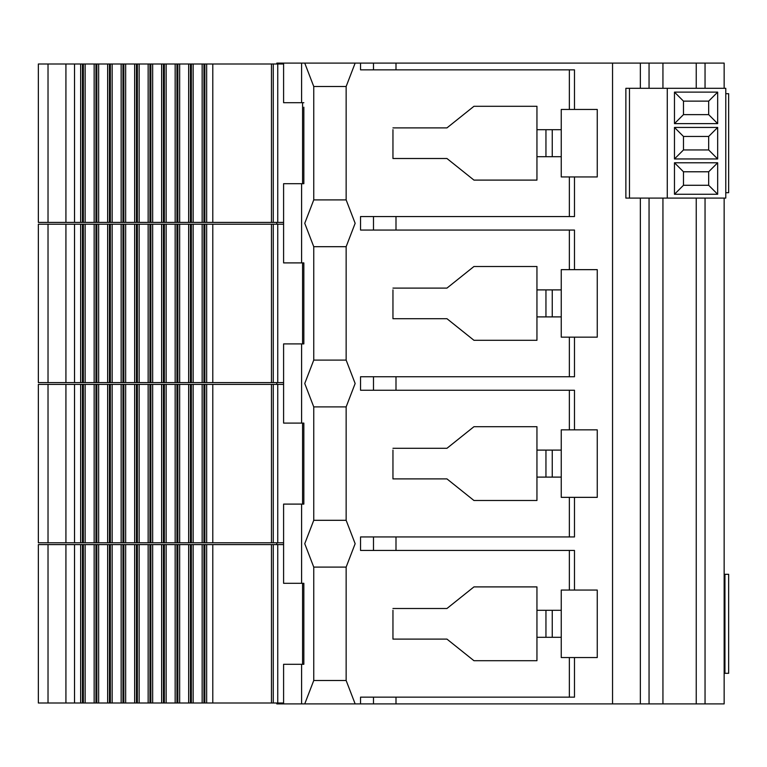 <?xml version="1.0" encoding="UTF-8"?>
<svg xmlns="http://www.w3.org/2000/svg" width="767" height="767" viewBox="0 0 767 767"><rect width="100%" height="100%" fill="white"/><g stroke="black" fill="none" stroke-linecap="round" stroke-linejoin="round"><path stroke-width="1.15" d="M724.153 88.301L724.153 63.095L612.545 63.095L612.545 703.905L360.548 703.905L360.548 697.145L574.483 697.145L574.483 657.549L569.354 657.549L569.354 697.145M569.354 550.447L569.354 590.053L574.483 590.053L574.483 550.447L360.548 550.447L360.548 536.948L574.483 536.948L574.483 497.352L597.253 497.352L597.253 429.846L574.483 429.846L574.483 390.25L360.548 390.25L360.548 376.75L574.483 376.75L574.483 337.154L597.253 337.154L597.253 269.648L574.483 269.648L574.483 230.052L360.548 230.052L360.548 216.553L574.483 216.553L574.483 176.947L597.253 176.947L597.253 109.451L574.483 109.451L574.483 69.855L395.993 69.855L395.993 63.095L612.545 63.095M395.993 63.095L276.82 63.095L276.82 63.997M569.354 590.053L561.252 590.053L561.252 610.302L536.948 610.302L536.948 586.899L473.948 586.899L446.95 608.499L392.953 608.499L446.95 608.499M392.953 635.268L392.953 639.103L446.95 639.103L392.953 639.103L392.953 610.264M446.95 639.103L473.948 660.703L536.948 660.703L536.948 637.3L561.252 637.3L561.252 657.549L569.354 657.549M360.548 703.905L355.15 703.905L346.147 680.502L313.751 680.502L313.751 567.101L304.748 543.698L313.751 520.304L313.751 406.903L304.748 383.5L313.751 360.097L313.751 246.696L304.748 223.302L313.751 199.899L313.751 86.498L304.748 63.095M355.15 63.095L346.147 86.498L346.147 199.899L355.15 223.302L346.147 246.696L346.147 360.097L355.15 383.5L346.147 406.903L346.147 520.304L355.15 543.698L346.147 567.101L346.147 680.502M360.548 63.095L360.548 69.855L373.491 69.855L373.491 63.095M574.483 109.451L561.252 109.451L561.252 129.7L536.948 129.7L536.948 106.297L473.948 106.297L446.95 127.897L392.953 127.897L446.95 127.897M392.953 154.666L392.953 158.501L446.95 158.501L392.953 158.501L392.953 129.661M446.95 158.501L473.948 180.101L536.948 180.101L536.948 156.698L561.252 156.698L561.252 176.947L569.354 176.947L569.354 216.553M574.483 269.648L561.252 269.648L561.252 289.897L536.948 289.897L536.948 266.504L473.948 266.504L446.95 288.104L392.953 288.104L446.95 288.104M392.953 314.863L392.953 318.698L446.95 318.698L392.953 318.698L392.953 289.868M446.95 318.698L473.948 340.299L536.948 340.299L536.948 316.896L561.252 316.896L561.252 337.154L569.354 337.154L569.354 376.75M574.483 429.846L561.252 429.846L561.252 450.104L536.948 450.104L536.948 426.701L473.948 426.701L446.95 448.302L392.953 448.302L446.95 448.302M392.953 475.07L392.953 478.896L446.95 478.896L392.953 478.896L392.953 450.066M446.95 478.896L473.948 500.496L536.948 500.496L536.948 477.103L561.252 477.103L561.252 497.352L569.354 497.352L569.354 536.948M574.483 657.549L597.253 657.549L597.253 590.053L574.483 590.053M662.937 198.097L662.937 703.905L612.545 703.905M662.937 63.095L662.937 88.301M725.774 88.301L625.872 88.301L625.872 198.097L725.774 198.097L725.774 88.301M724.153 198.097L724.153 703.905L662.937 703.905M629.467 88.301L629.467 198.097M667.271 88.301L667.271 198.097M674.471 194.272L717.672 194.272L717.672 162.777L674.471 162.777L674.471 194.272L683.474 185.278L683.474 171.779L708.67 171.779L708.67 185.278L683.474 185.278M674.471 158.951L717.672 158.951L717.672 127.447L674.471 127.447L674.471 158.951L683.474 149.948L683.474 136.449L708.67 136.449L708.67 149.948L683.474 149.948M674.471 123.621L717.672 123.621L717.672 92.126L674.471 92.126L674.471 123.621L683.474 114.628L683.474 101.129L708.67 101.129L708.67 114.628L683.474 114.628M717.672 194.272L708.67 185.278M674.471 92.126L683.474 101.129M717.672 123.621L708.67 114.628M717.672 92.126L708.67 101.129M674.471 127.447L683.474 136.449M717.672 158.951L708.67 149.948M717.672 127.447L708.67 136.449M674.471 162.777L683.474 171.779M717.672 162.777L708.67 171.779M355.15 703.905L276.82 703.905L276.82 703.003M574.483 497.352L569.354 497.352M569.354 390.25L569.354 429.846M561.252 477.103L561.252 450.104M536.948 450.104L536.948 477.103M303.847 339.397L303.847 343.904L301.604 343.904L301.604 423.096L303.847 423.096L303.847 427.603M303.847 499.605L303.847 504.101L302.582 504.101L302.582 423.096L303.847 423.096L303.847 504.101L283.598 504.101L283.598 583.303L303.847 583.303L303.847 587.8M392.953 473.824L392.953 470.919M392.953 453.22L392.953 460.919M283.598 542.796L98.646 542.796L98.646 384.401L98.646 542.796L38.35 542.796L38.35 384.401L48.024 384.401L48.024 542.796M283.598 384.401L271.451 384.401L271.451 542.796M301.604 423.096L283.598 423.096L283.598 343.904L301.604 343.904M283.598 63.997L271.451 63.997L271.451 222.401L98.646 222.401L98.646 63.997L98.646 222.401L38.35 222.401L38.35 63.997L48.024 63.997L48.024 222.401M212.785 222.401L212.785 63.997L271.451 63.997M212.785 63.997L206.649 63.997L206.649 222.401M74.524 222.401L74.524 63.997L206.649 63.997M74.524 63.997L48.024 63.997M301.604 63.095L301.604 102.701L303.847 102.701L302.582 102.701L302.582 183.696L303.847 183.696L303.847 179.2M283.598 222.401L271.451 222.401M301.604 102.701L283.598 102.701L283.598 63.095M301.604 183.696L301.604 262.899L283.598 262.899L283.598 183.696L303.847 183.696L303.847 107.198M392.953 132.825L392.953 140.514M392.953 153.429L392.953 150.524M561.252 156.698L561.252 129.7M536.948 129.7L536.948 156.698M574.483 176.947L569.354 176.947M569.354 69.855L569.354 109.451M574.483 337.154L569.354 337.154M569.354 230.052L569.354 269.648M561.252 316.896L561.252 289.897M536.948 289.897L536.948 316.896M301.604 262.899L303.847 262.899L303.847 267.395M303.847 262.899L303.847 343.904L302.582 343.904L302.582 262.899L303.847 262.899M392.953 313.626L392.953 310.721M392.953 293.023L392.953 300.722M283.598 382.599L98.646 382.599L98.646 224.204L98.646 382.599L38.35 382.599L38.35 224.204L48.024 224.204L48.024 382.599M283.598 224.204L271.451 224.204L271.451 382.599M303.847 659.802L303.847 664.299L283.598 664.299L283.598 703.905M303.847 664.299L302.582 664.299L302.582 583.303L303.847 583.303L303.847 664.299M283.598 703.003L98.646 703.003L98.646 544.599L98.646 703.003L38.35 703.003L38.35 544.599L48.024 544.599L48.024 703.003M283.598 544.599L271.451 544.599L271.451 703.003M392.953 613.427L392.953 621.117M392.953 634.021L392.953 631.116M561.252 637.3L561.252 610.302M536.948 610.302L536.948 637.3M304.748 703.905L313.751 680.502M346.147 86.498L313.751 86.498M346.147 246.696L313.751 246.696M346.147 199.899L313.751 199.899M346.147 406.903L313.751 406.903M346.147 360.097L313.751 360.097M346.147 567.101L313.751 567.101M346.147 520.304L313.751 520.304M212.785 703.003L212.785 544.599L271.451 544.599M212.785 544.599L206.649 544.599L206.649 703.003M74.524 703.003L74.524 544.599L206.649 544.599M74.524 544.599L48.024 544.599M202.152 544.599L202.152 703.003M193.15 544.599L193.15 703.003M188.653 544.599L188.653 703.003M179.651 544.599L179.651 703.003M175.154 544.599L175.154 703.003M166.151 544.599L166.151 703.003M161.645 544.599L161.645 703.003M152.652 544.599L152.652 703.003M148.146 544.599L148.146 703.003M139.153 544.599L139.153 703.003M134.647 544.599L134.647 703.003M125.654 544.599L125.654 703.003M121.148 544.599L121.148 703.003M112.155 544.599L112.155 703.003M107.648 544.599L107.648 703.003M94.149 544.599L94.149 703.003M85.147 544.599L85.147 703.003M80.65 544.599L80.65 703.003M202.152 63.997L202.152 222.401M193.15 63.997L193.15 222.401M188.653 63.997L188.653 222.401M179.651 63.997L179.651 222.401M175.154 63.997L175.154 222.401M166.151 63.997L166.151 222.401M161.645 63.997L161.645 222.401M152.652 63.997L152.652 222.401M148.146 63.997L148.146 222.401M139.153 63.997L139.153 222.401M134.647 63.997L134.647 222.401M125.654 63.997L125.654 222.401M121.148 63.997L121.148 222.401M112.155 63.997L112.155 222.401M107.648 63.997L107.648 222.401M94.149 63.997L94.149 222.401M85.147 63.997L85.147 222.401M80.65 63.997L80.65 222.401M212.785 382.599L212.785 224.204L271.451 224.204M212.785 224.204L206.649 224.204L206.649 382.599M74.524 382.599L74.524 224.204L206.649 224.204M74.524 224.204L48.024 224.204M202.152 224.204L202.152 382.599M193.15 224.204L193.15 382.599M188.653 224.204L188.653 382.599M179.651 224.204L179.651 382.599M175.154 224.204L175.154 382.599M166.151 224.204L166.151 382.599M161.645 224.204L161.645 382.599M152.652 224.204L152.652 382.599M148.146 224.204L148.146 382.599M139.153 224.204L139.153 382.599M134.647 224.204L134.647 382.599M125.654 224.204L125.654 382.599M121.148 224.204L121.148 382.599M112.155 224.204L112.155 382.599M107.648 224.204L107.648 382.599M94.149 224.204L94.149 382.599M85.147 224.204L85.147 382.599M80.65 224.204L80.65 382.599M212.785 542.796L212.785 384.401L271.451 384.401M212.785 384.401L206.649 384.401L206.649 542.796M74.524 542.796L74.524 384.401L206.649 384.401M74.524 384.401L48.024 384.401M202.152 384.401L202.152 542.796M193.15 384.401L193.15 542.796M188.653 384.401L188.653 542.796M179.651 384.401L179.651 542.796M175.154 384.401L175.154 542.796M166.151 384.401L166.151 542.796M161.645 384.401L161.645 542.796M152.652 384.401L152.652 542.796M148.146 384.401L148.146 542.796M139.153 384.401L139.153 542.796M134.647 384.401L134.647 542.796M125.654 384.401L125.654 542.796M121.148 384.401L121.148 542.796M112.155 384.401L112.155 542.796M107.648 384.401L107.648 542.796M94.149 384.401L94.149 542.796M85.147 384.401L85.147 542.796M80.65 384.401L80.65 542.796M395.993 69.855L373.491 69.855M725.774 93.699L728.65 93.699L728.65 192.699L725.774 192.699M724.94 574.301L728.65 574.301L728.65 673.301L724.94 673.301L724.94 574.301L724.153 574.301M724.153 673.301L724.94 673.301M373.491 536.948L373.491 550.447M395.993 536.948L395.993 550.447M395.993 703.905L395.993 697.145M395.993 376.75L395.993 390.25M395.993 216.553L395.993 230.052M640.359 63.095L640.359 88.301M640.359 198.097L640.359 703.905M649.055 63.095L649.055 88.301M649.055 198.097L649.055 703.905M696.244 198.097L696.244 703.905M705.046 63.095L705.046 88.301M705.046 198.097L705.046 703.905M696.244 63.095L696.244 88.301M552.25 477.103L552.25 450.104M545.951 450.104L545.951 477.103M277.75 384.401L277.75 542.796M277.75 63.997L277.75 222.401M552.25 156.698L552.25 129.7M545.951 129.7L545.951 156.698M373.491 216.553L373.491 230.052M373.491 376.75L373.491 390.25M552.25 316.896L552.25 289.897M545.951 289.897L545.951 316.896M277.75 224.204L277.75 382.599M277.75 544.599L277.75 703.003M552.25 637.3L552.25 610.302M545.951 610.302L545.951 637.3M301.604 664.299L301.604 703.905M301.604 504.101L301.604 583.303M273.263 544.599L273.263 703.003M65.924 544.599L65.924 703.003M203.945 544.599L203.945 703.003M204.847 544.599L204.847 703.003M191.347 544.599L191.347 703.003M190.446 544.599L190.446 703.003M177.848 544.599L177.848 703.003M176.947 544.599L176.947 703.003M164.349 544.599L164.349 703.003M163.448 544.599L163.448 703.003M150.85 544.599L150.85 703.003M149.948 544.599L149.948 703.003M137.351 544.599L137.351 703.003M136.449 544.599L136.449 703.003M123.851 544.599L123.851 703.003M122.95 544.599L122.95 703.003M110.352 544.599L110.352 703.003M109.451 544.599L109.451 703.003M96.853 544.599L96.853 703.003M95.952 544.599L95.952 703.003M83.354 544.599L83.354 703.003M82.453 544.599L82.453 703.003M65.924 63.997L65.924 222.401M203.945 63.997L203.945 222.401M204.847 63.997L204.847 222.401M191.347 63.997L191.347 222.401M190.446 63.997L190.446 222.401M177.848 63.997L177.848 222.401M176.947 63.997L176.947 222.401M164.349 63.997L164.349 222.401M163.448 63.997L163.448 222.401M150.85 63.997L150.85 222.401M149.948 63.997L149.948 222.401M137.351 63.997L137.351 222.401M136.449 63.997L136.449 222.401M123.851 63.997L123.851 222.401M122.95 63.997L122.95 222.401M110.352 63.997L110.352 222.401M109.451 63.997L109.451 222.401M96.853 63.997L96.853 222.401M95.952 63.997L95.952 222.401M83.354 63.997L83.354 222.401M82.453 63.997L82.453 222.401M273.263 63.997L273.263 222.401M273.263 224.204L273.263 382.599M65.924 224.204L65.924 382.599M203.945 224.204L203.945 382.599M204.847 224.204L204.847 382.599M191.347 224.204L191.347 382.599M190.446 224.204L190.446 382.599M177.848 224.204L177.848 382.599M176.947 224.204L176.947 382.599M164.349 224.204L164.349 382.599M163.448 224.204L163.448 382.599M150.85 224.204L150.85 382.599M149.948 224.204L149.948 382.599M137.351 224.204L137.351 382.599M136.449 224.204L136.449 382.599M123.851 224.204L123.851 382.599M122.95 224.204L122.95 382.599M110.352 224.204L110.352 382.599M109.451 224.204L109.451 382.599M96.853 224.204L96.853 382.599M95.952 224.204L95.952 382.599M83.354 224.204L83.354 382.599M82.453 224.204L82.453 382.599M273.263 384.401L273.263 542.796M65.924 384.401L65.924 542.796M203.945 384.401L203.945 542.796M204.847 384.401L204.847 542.796M191.347 384.401L191.347 542.796M190.446 384.401L190.446 542.796M177.848 384.401L177.848 542.796M176.947 384.401L176.947 542.796M164.349 384.401L164.349 542.796M163.448 384.401L163.448 542.796M150.85 384.401L150.85 542.796M149.948 384.401L149.948 542.796M137.351 384.401L137.351 542.796M136.449 384.401L136.449 542.796M123.851 384.401L123.851 542.796M122.95 384.401L122.95 542.796M110.352 384.401L110.352 542.796M109.451 384.401L109.451 542.796M96.853 384.401L96.853 542.796M95.952 384.401L95.952 542.796M83.354 384.401L83.354 542.796M82.453 384.401L82.453 542.796M373.491 703.905L373.491 697.145M276.82 222.401L276.82 224.204M276.82 382.599L276.82 384.401M276.82 542.796L276.82 544.599"/></g></svg>

